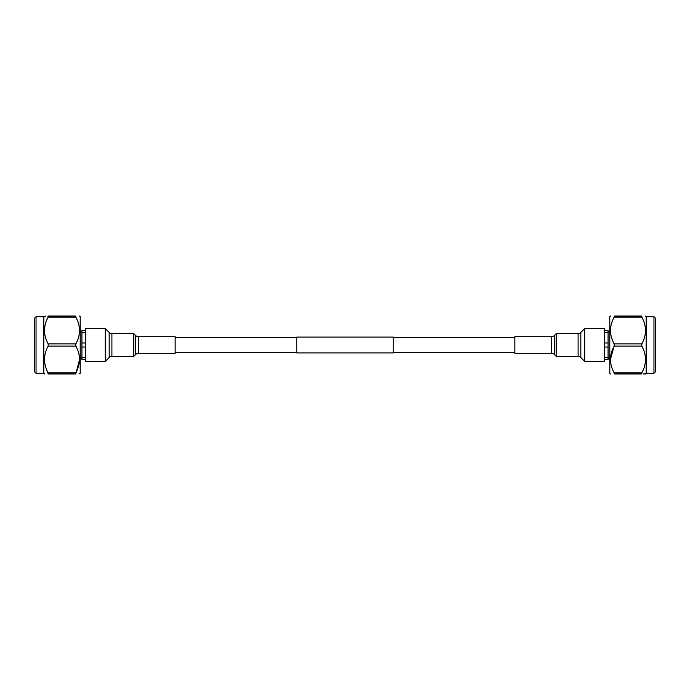 <?xml version="1.0" encoding="UTF-8"?>
<svg xmlns="http://www.w3.org/2000/svg" width="690" height="690" viewBox="0 0 690 690"><rect width="100%" height="100%" fill="white"/><g stroke="black" fill="none" stroke-linecap="round" stroke-linejoin="round"><path stroke-width="1.03" d="M43.832 316.719L36.044 316.719L36.044 373.281L43.832 373.281L43.832 316.719L45.73 316.046M36.044 373.281L34.5 371.738L34.5 318.262L36.044 316.719M78.927 373.954L80.204 373.281L80.204 316.719L79.557 316.046M79.557 359.473C79.428 354.789 78.177 350.322 75.805 346.078L48.179 346.078C45.833 350.322 44.6 354.789 44.471 359.473C44.6 364.165 45.833 368.632 48.179 372.876L75.805 372.876C78.177 368.632 79.428 364.165 79.557 359.473L75.805 373.954C80.713 373.954 80.713 373.954 75.805 373.954L48.179 373.954C43.332 373.954 43.332 373.954 48.179 373.954C43.332 373.954 43.332 373.954 48.179 373.954L46.377 368.943M85.629 359.473L81.929 359.473L81.929 330.527L85.629 330.527M85.629 347.036L81.929 347.036M81.929 342.964L85.629 342.964M81.929 357.437L85.629 357.437M85.629 332.563L81.929 332.563M48.179 346.078L48.179 343.922L75.805 343.922C80.713 335.03 80.713 326.094 75.805 317.124L48.179 317.124C43.332 326.016 43.332 334.952 48.179 343.922M48.179 317.124L47.921 316.046M48.179 316.046C43.332 316.046 43.332 316.046 48.179 316.046L75.805 316.046C80.713 316.046 80.713 316.046 75.805 316.046L75.805 317.124C78.177 321.368 79.428 325.835 79.557 330.527M75.805 346.078L75.805 343.922M34.5 323.438L34.5 369.9M646.168 373.281L653.956 373.281L653.956 316.719L646.168 316.719L646.168 373.281L645.53 373.954L643.287 373.954M653.956 316.719L655.5 318.262L655.5 371.738L655.5 323.438M610.443 316.046L609.796 316.719L609.796 373.281L610.443 373.954M610.443 330.527C610.572 335.211 611.823 339.678 614.195 343.922L641.821 343.922C646.668 335.03 646.668 326.094 641.821 317.124L641.821 316.046C646.668 316.046 646.668 316.046 641.821 316.046C646.668 316.046 646.668 316.046 641.821 316.046L614.195 316.046C609.287 316.046 609.287 316.046 614.195 316.046C609.287 316.046 609.287 316.046 614.195 316.046L614.195 317.124C609.287 326.016 609.287 334.952 614.195 343.922L614.195 346.078C611.823 350.322 610.572 354.781 610.443 359.473L614.083 346.285M641.821 343.922L641.821 346.078L614.195 346.078M643.391 369.504L641.821 372.876C644.167 368.624 645.4 364.156 645.53 359.473C645.4 354.789 644.167 350.322 641.821 346.078M604.371 330.527L608.071 330.527L608.071 359.473L604.371 359.473M604.371 357.437L608.071 357.437M608.071 347.036L604.371 347.036M604.371 342.964L608.071 342.964M608.071 332.563L604.371 332.563M641.821 372.876L641.821 373.954C646.668 373.954 646.668 373.954 641.821 373.954L614.195 373.954C609.287 373.954 609.287 373.954 614.195 373.954C609.287 373.954 609.287 373.954 614.195 373.954L614.195 372.876L641.821 372.876M641.821 317.124L614.195 317.124M610.443 359.473C610.572 364.165 611.823 368.632 614.195 372.876M393.248 338.143L393.248 352.909L296.752 352.909L296.752 337.091L393.248 337.091L393.248 338.143M554.251 335.573L554.251 354.427L556.209 356.385L556.209 333.615L554.251 335.573A3.864 3.864 0 0 1 551.526 336.703L514.843 336.703L514.843 353.297L551.526 353.297L551.526 336.703M554.251 354.427A3.864 3.864 0 0 0 551.526 353.297M580.825 332.485L580.825 357.515L584.749 361.448L584.749 328.552L580.825 332.485A3.864 3.864 0 0 1 578.099 333.615L556.209 333.615M580.825 357.515A3.864 3.864 0 0 0 578.099 356.385L578.099 333.615M584.749 361.448L604.371 361.448L604.371 328.552L584.749 328.552M556.209 356.385L578.099 356.385M138.474 336.703L138.474 353.297L175.157 353.297L175.157 336.703L138.474 336.703A3.864 3.864 0 0 1 135.749 335.573L133.791 333.615L133.791 356.385L111.901 356.385A3.864 3.864 0 0 0 109.175 357.515L105.251 361.448L85.629 361.448L85.629 328.552L105.251 328.552L105.251 361.448M138.474 353.297A3.864 3.864 0 0 0 135.749 354.427L133.791 356.385M133.791 333.615L111.901 333.615A3.864 3.864 0 0 1 109.175 332.485L105.251 328.552M109.175 357.515L109.175 332.485M111.901 333.615L111.901 356.385M135.749 354.427L135.749 335.573M81.929 357.963L80.204 357.963M43.832 373.281L44.471 373.954M81.929 332.037L80.204 332.037M608.071 332.037L609.796 332.037M646.168 316.719L645.53 316.046M653.956 373.281L655.5 371.738M608.071 357.963L609.796 357.963M296.752 352.53L175.157 352.53M514.843 352.53L393.248 352.53M514.843 337.47L393.248 337.47M296.752 337.47L175.157 337.47"/></g></svg>
